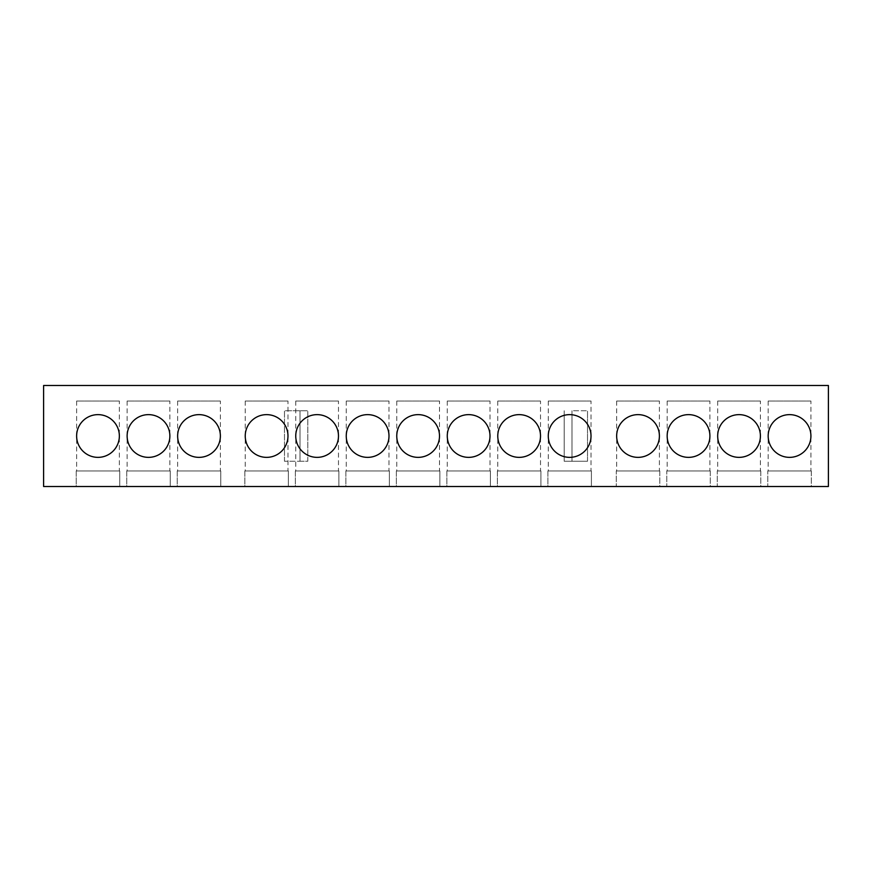 <?xml version="1.0" encoding="UTF-8"?>
<svg xmlns="http://www.w3.org/2000/svg" width="872" height="872" viewBox="0 0 872 872"><rect width="100%" height="100%" fill="white"/><g stroke="black" fill="none" stroke-linecap="round" stroke-linejoin="round"><path stroke-width="0.65" stroke-dasharray="4.36 3.27" d="M760.406 401.033L717.678 401.033L760.406 401.033L760.406 470.967L717.678 470.967L760.406 470.967M717.678 401.033L717.678 470.967M810.916 401.033L768.178 401.033L810.916 401.033L810.916 470.967L768.178 470.967L810.916 470.967M768.178 401.033L768.178 470.967M810.916 436A21.364 21.364 0 0 0 789.552 414.636A21.364 21.364 0 0 0 768.178 436A21.364 21.364 0 0 0 789.552 457.364A21.364 21.364 0 0 0 810.916 436M760.406 436A21.364 21.364 0 0 0 739.042 414.636A21.364 21.364 0 0 0 717.678 436A21.364 21.364 0 0 0 739.042 457.364A21.364 21.364 0 0 0 760.406 436M119.355 401.033L76.627 401.033L119.355 401.033L119.355 470.967L76.627 470.967L119.355 470.967M76.627 401.033L76.627 470.967M169.866 401.033L127.127 401.033L169.866 401.033L169.866 470.967L127.127 470.967L169.866 470.967M127.127 401.033L127.127 470.967M76.627 436A21.364 21.364 0 0 1 97.991 414.636A21.364 21.364 0 0 1 119.355 436A21.364 21.364 0 0 1 97.991 457.364A21.364 21.364 0 0 1 76.627 436M127.127 436A21.364 21.364 0 0 1 148.502 414.636A21.364 21.364 0 0 1 169.866 436A21.364 21.364 0 0 1 148.502 457.364A21.364 21.364 0 0 1 127.127 436M220.376 401.033L177.637 401.033L220.376 401.033L220.376 470.967L177.637 470.967L220.376 470.967M177.637 401.033L177.637 470.967M177.637 436A21.364 21.364 0 0 1 199.001 414.636A21.364 21.364 0 0 1 220.376 436A21.364 21.364 0 0 1 199.001 457.364A21.364 21.364 0 0 1 177.637 436M287.978 401.033L245.239 401.033L287.978 401.033L287.978 470.967L245.239 470.967L287.978 470.967M245.239 401.033L245.239 470.967M338.478 401.033L295.75 401.033L338.478 401.033L338.478 470.967L295.75 470.967L338.478 470.967M295.75 401.033L295.75 470.967M388.988 401.033L346.249 401.033L388.988 401.033L388.988 470.967L346.249 470.967L388.988 470.967M346.249 401.033L346.249 470.967M439.499 401.033L396.76 401.033L439.499 401.033L439.499 470.967L396.76 470.967L439.499 470.967M396.76 401.033L396.76 470.967M489.999 401.033L447.271 401.033L489.999 401.033L489.999 470.967L447.271 470.967L489.999 470.967M447.271 401.033L447.271 470.967M540.509 401.033L497.77 401.033L540.509 401.033L540.509 470.967L497.77 470.967L540.509 470.967M497.77 401.033L497.77 470.967M245.239 436A21.364 21.364 0 0 1 266.603 414.636A21.364 21.364 0 0 1 287.978 436A21.364 21.364 0 0 1 266.603 457.364A21.364 21.364 0 0 1 245.239 436M295.75 436A21.364 21.364 0 0 1 317.114 414.636A21.364 21.364 0 0 1 338.478 436A21.364 21.364 0 0 1 317.114 457.364A21.364 21.364 0 0 1 295.75 436M346.249 436A21.364 21.364 0 0 1 367.624 414.636A21.364 21.364 0 0 1 388.988 436A21.364 21.364 0 0 1 367.624 457.364A21.364 21.364 0 0 1 346.249 436M396.76 436A21.364 21.364 0 0 1 418.124 414.636A21.364 21.364 0 0 1 439.499 436A21.364 21.364 0 0 1 418.124 457.364A21.364 21.364 0 0 1 396.76 436M447.271 436A21.364 21.364 0 0 1 468.635 414.636A21.364 21.364 0 0 1 489.999 436A21.364 21.364 0 0 1 468.635 457.364A21.364 21.364 0 0 1 447.271 436M497.77 436A21.364 21.364 0 0 1 519.145 414.636A21.364 21.364 0 0 1 540.509 436A21.364 21.364 0 0 1 519.145 457.364A21.364 21.364 0 0 1 497.77 436M591.02 401.033L548.281 401.033L591.02 401.033L591.02 470.967L548.281 470.967L591.02 470.967M548.281 401.033L548.281 470.967M548.281 436A21.364 21.364 0 0 1 569.645 414.636A21.364 21.364 0 0 1 591.02 436A21.364 21.364 0 0 1 569.645 457.364A21.364 21.364 0 0 1 548.281 436M659.396 401.033L616.657 401.033L659.396 401.033L659.396 470.967L616.657 470.967L659.396 470.967M616.657 401.033L616.657 470.967M709.906 401.033L667.167 401.033L709.906 401.033L709.906 470.967L667.167 470.967L709.906 470.967M667.167 401.033L667.167 470.967M659.396 436A21.364 21.364 0 0 0 638.032 414.636A21.364 21.364 0 0 0 616.657 436A21.364 21.364 0 0 0 638.032 457.364A21.364 21.364 0 0 0 659.396 436M709.906 436A21.364 21.364 0 0 0 688.531 414.636A21.364 21.364 0 0 0 667.167 436A21.364 21.364 0 0 0 688.531 457.364A21.364 21.364 0 0 0 709.906 436M43.6 385.489L828.4 385.489L828.4 486.511L43.6 486.511L43.6 385.489M284.479 461.255L284.479 410.745L300.023 410.745L284.479 410.745L284.479 461.255L300.023 461.255L284.479 461.255M300.023 461.255L300.023 410.745L307.794 410.745L300.023 410.745L300.023 461.255L307.794 461.255L307.794 410.745L307.794 461.255L300.023 461.255L300.023 410.745M571.978 461.255L587.521 461.255L571.978 461.255L571.978 410.745L587.521 410.745L571.978 410.745L571.978 461.255L564.206 461.255L564.206 410.745L564.206 461.255L571.978 461.255L571.978 410.745M587.521 461.255L587.521 410.745L587.521 461.255M760.798 486.511L717.285 486.511L760.798 486.511L760.798 470.967L717.285 470.967L717.285 486.511L717.285 470.967L760.798 470.967L760.798 486.511M811.309 486.511L767.796 486.511L811.309 486.511L811.309 470.967L767.796 470.967L767.796 486.511L767.796 470.967L811.309 470.967L811.309 486.511M76.235 486.511L119.747 486.511L76.235 486.511L76.235 470.967L119.747 470.967L76.235 470.967L76.235 486.511M126.745 486.511L170.258 486.511L126.745 486.511L126.745 470.967L170.258 470.967L126.745 470.967L126.745 486.511M177.245 486.511L220.758 486.511L177.245 486.511L177.245 470.967L220.758 470.967L177.245 470.967L177.245 486.511M244.847 486.511L288.36 486.511L244.847 486.511L244.847 470.967L288.36 470.967L244.847 470.967L244.847 486.511M295.357 486.511L338.87 486.511L295.357 486.511L295.357 470.967L338.87 470.967L295.357 470.967L295.357 486.511M345.868 486.511L389.381 486.511L345.868 486.511L345.868 470.967L389.381 470.967L345.868 470.967L345.868 486.511M396.368 486.511L439.88 486.511L396.368 486.511L396.368 470.967L439.88 470.967L396.368 470.967L396.368 486.511M446.878 486.511L490.391 486.511L446.878 486.511L446.878 470.967L490.391 470.967L446.878 470.967L446.878 486.511M497.389 486.511L540.902 486.511L497.389 486.511L497.389 470.967L540.902 470.967L497.389 470.967L497.389 486.511M547.889 486.511L591.401 486.511L547.889 486.511L547.889 470.967L591.401 470.967L547.889 470.967L547.889 486.511M659.788 486.511L616.275 486.511L659.788 486.511L659.788 470.967L616.275 470.967L616.275 486.511L616.275 470.967L659.788 470.967L659.788 486.511M710.288 486.511L666.775 486.511L710.288 486.511L710.288 470.967L666.775 470.967L666.775 486.511L666.775 470.967L710.288 470.967L710.288 486.511M591.401 470.967L591.401 486.511L591.401 470.967M540.902 470.967L540.902 486.511L540.902 470.967M490.391 470.967L490.391 486.511L490.391 470.967M439.88 470.967L439.88 486.511L439.88 470.967M389.381 470.967L389.381 486.511L389.381 470.967M338.87 470.967L338.87 486.511L338.87 470.967M288.36 470.967L288.36 486.511L288.36 470.967M220.758 470.967L220.758 486.511L220.758 470.967M170.258 470.967L170.258 486.511L170.258 470.967M119.747 470.967L119.747 486.511L119.747 470.967"/><path stroke-width="1.31" d="M810.916 436A21.364 21.364 0 0 0 789.552 414.636A21.364 21.364 0 0 0 768.178 436A21.364 21.364 0 0 0 789.552 457.364A21.364 21.364 0 0 0 810.916 436M760.406 436A21.364 21.364 0 0 0 739.042 414.636A21.364 21.364 0 0 0 717.678 436A21.364 21.364 0 0 0 739.042 457.364A21.364 21.364 0 0 0 760.406 436M119.355 436A21.364 21.364 0 0 0 97.991 414.636A21.364 21.364 0 0 0 76.627 436A21.364 21.364 0 0 0 97.991 457.364A21.364 21.364 0 0 0 119.355 436M169.866 436A21.364 21.364 0 0 0 148.502 414.636A21.364 21.364 0 0 0 127.127 436A21.364 21.364 0 0 0 148.502 457.364A21.364 21.364 0 0 0 169.866 436M220.376 436A21.364 21.364 0 0 0 199.001 414.636A21.364 21.364 0 0 0 177.637 436A21.364 21.364 0 0 0 199.001 457.364A21.364 21.364 0 0 0 220.376 436M287.978 436A21.364 21.364 0 0 0 266.603 414.636A21.364 21.364 0 0 0 245.239 436A21.364 21.364 0 0 0 266.603 457.364A21.364 21.364 0 0 0 287.978 436M338.478 436A21.364 21.364 0 0 0 317.114 414.636A21.364 21.364 0 0 0 295.75 436A21.364 21.364 0 0 0 317.114 457.364A21.364 21.364 0 0 0 338.478 436M388.988 436A21.364 21.364 0 0 0 367.624 414.636A21.364 21.364 0 0 0 346.249 436A21.364 21.364 0 0 0 367.624 457.364A21.364 21.364 0 0 0 388.988 436M439.499 436A21.364 21.364 0 0 0 418.124 414.636A21.364 21.364 0 0 0 396.76 436A21.364 21.364 0 0 0 418.124 457.364A21.364 21.364 0 0 0 439.499 436M489.999 436A21.364 21.364 0 0 0 468.635 414.636A21.364 21.364 0 0 0 447.271 436A21.364 21.364 0 0 0 468.635 457.364A21.364 21.364 0 0 0 489.999 436M540.509 436A21.364 21.364 0 0 0 519.145 414.636A21.364 21.364 0 0 0 497.77 436A21.364 21.364 0 0 0 519.145 457.364A21.364 21.364 0 0 0 540.509 436M591.02 436A21.364 21.364 0 0 0 569.645 414.636A21.364 21.364 0 0 0 548.281 436A21.364 21.364 0 0 0 569.645 457.364A21.364 21.364 0 0 0 591.02 436M659.396 436A21.364 21.364 0 0 0 638.032 414.636A21.364 21.364 0 0 0 616.657 436A21.364 21.364 0 0 0 638.032 457.364A21.364 21.364 0 0 0 659.396 436M709.906 436A21.364 21.364 0 0 0 688.531 414.636A21.364 21.364 0 0 0 667.167 436A21.364 21.364 0 0 0 688.531 457.364A21.364 21.364 0 0 0 709.906 436M43.6 486.511L43.6 385.489L828.4 385.489L828.4 486.511L43.6 486.511"/></g></svg>
